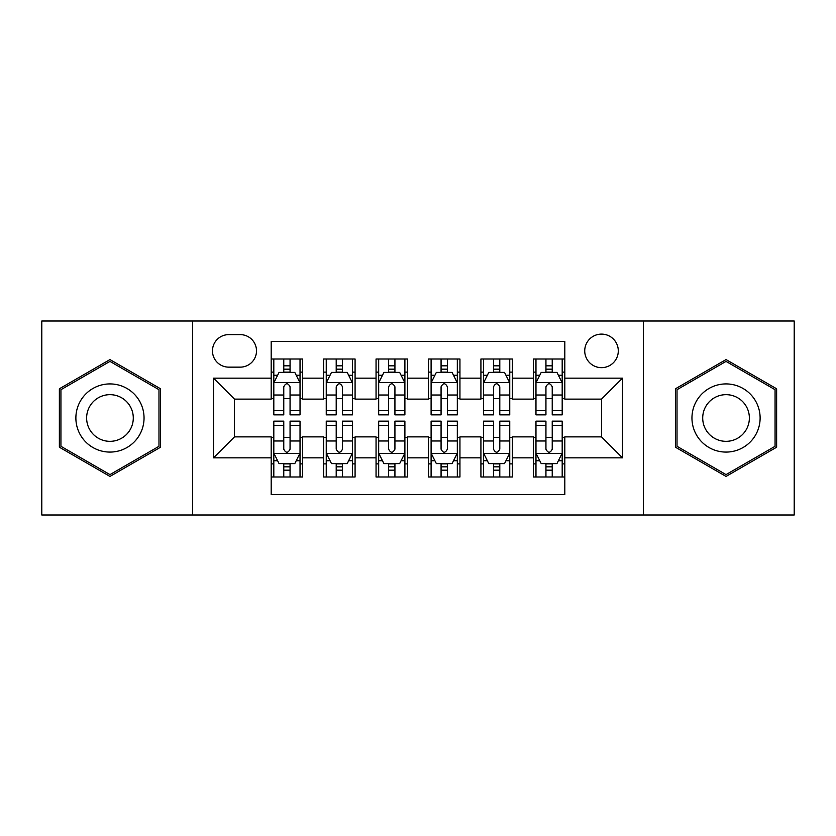 <?xml version="1.0" encoding="UTF-8"?>
<svg xmlns="http://www.w3.org/2000/svg" width="836" height="836" viewBox="0 0 836 836"><rect width="100%" height="100%" fill="white"/><g stroke="black" fill="none" stroke-linecap="round" stroke-linejoin="round"><path stroke-width="1.25" d="M601.512 334.107A16.783 16.783 0 0 0 584.73 350.89A16.783 16.783 0 0 0 601.512 367.662A16.783 16.783 0 0 0 618.295 350.89A16.783 16.783 0 0 0 601.512 334.107M643.459 514.997L794.2 514.997L794.2 321.003L643.459 321.003L643.459 514.997L192.541 514.997L192.541 321.003L41.8 321.003L41.8 514.997L192.541 514.997M564.812 359.01L533.347 359.01L533.347 378.154L512.374 378.154L512.374 399.127L533.347 399.127L533.347 378.154M512.374 378.154L512.374 359.01L480.919 359.01L480.919 378.154L459.946 378.154L459.946 399.127L480.919 399.127L480.919 378.154M459.946 378.154L459.946 359.01L428.481 359.01L428.481 378.154L407.519 378.154L407.519 399.127L428.481 399.127L428.481 378.154M407.519 378.154L407.519 359.01L376.054 359.01L376.054 378.154L355.081 378.154L355.081 399.127L376.054 399.127L376.054 378.154M355.081 378.154L355.081 359.01L323.626 359.01L323.626 399.127L302.653 399.127L302.653 359.01L271.188 359.01M271.188 476.99L302.653 476.99L302.653 436.873L323.626 436.873L323.626 476.99L355.081 476.99L355.081 436.873L376.054 436.873L376.054 457.846L355.081 457.846M376.054 457.846L376.054 476.99L407.519 476.99L407.519 436.873L428.481 436.873L428.481 457.846L407.519 457.846M428.481 457.846L428.481 476.99L459.946 476.99L459.946 436.873L480.919 436.873L480.919 457.846L459.946 457.846M480.919 457.846L480.919 476.99L512.374 476.99L512.374 436.873L533.347 436.873L533.347 457.846L512.374 457.846M228.719 367.14L240.256 367.14A16.25 16.25 0 0 0 256.506 350.89A16.25 16.25 0 0 0 240.256 334.63L228.719 334.63A16.25 16.25 0 0 0 212.469 350.89A16.25 16.25 0 0 0 228.719 367.14M643.459 321.003L192.541 321.003M564.812 378.154L564.812 341.454L271.188 341.454L271.188 399.127L234.488 399.127L234.488 436.873L271.188 436.873L271.188 494.546L564.812 494.546L564.812 436.873L601.512 436.873L601.512 399.127L564.812 399.127L564.812 378.154L622.486 378.154L622.486 457.846L564.812 457.846M271.188 457.846L213.514 457.846L213.514 378.154L271.188 378.154M533.347 457.846L533.347 476.99L564.812 476.99M271.188 372.125L273.811 372.125M283.77 372.125L290.061 372.125M300.03 372.125L302.653 372.125M271.188 398.605L273.811 398.605M283.77 398.605L290.061 398.605M300.03 398.605L302.653 398.605M271.188 437.395L273.811 437.395M283.77 437.395L290.061 437.395M300.03 437.395L302.653 437.395M271.188 463.875L273.811 463.875M283.77 463.875L290.061 463.875M300.03 463.875L302.653 463.875M323.626 398.605L326.249 398.605M336.208 398.605L342.499 398.605M352.458 398.605L355.081 398.605M323.626 372.125L326.249 372.125M336.208 372.125L342.499 372.125M352.458 372.125L355.081 372.125M323.626 437.395L326.249 437.395M336.208 437.395L342.499 437.395M352.458 437.395L355.081 437.395M323.626 463.875L326.249 463.875M336.208 463.875L342.499 463.875M352.458 463.875L355.081 463.875M376.054 437.395L378.677 437.395M388.635 437.395L394.926 437.395M404.896 437.395L407.519 437.395M376.054 463.875L378.677 463.875M388.635 463.875L394.926 463.875M404.896 463.875L407.519 463.875M376.054 372.125L378.677 372.125M388.635 372.125L394.926 372.125M404.896 372.125L407.519 372.125M376.054 398.605L378.677 398.605M388.635 398.605L394.926 398.605M404.896 398.605L407.519 398.605M428.481 437.395L431.104 437.395M441.074 437.395L447.365 437.395M457.323 437.395L459.946 437.395M428.481 463.875L431.104 463.875M441.074 463.875L447.365 463.875M457.323 463.875L459.946 463.875M428.481 372.125L431.104 372.125M441.074 372.125L447.365 372.125M457.323 372.125L459.946 372.125M428.481 398.605L431.104 398.605M441.074 398.605L447.365 398.605M457.323 398.605L459.946 398.605M480.919 437.395L483.542 437.395M493.501 437.395L499.792 437.395M509.751 437.395L512.374 437.395M480.919 463.875L483.542 463.875M493.501 463.875L499.792 463.875M509.751 463.875L512.374 463.875M480.919 372.125L483.542 372.125M493.501 372.125L499.792 372.125M509.751 372.125L512.374 372.125M480.919 398.605L483.542 398.605M493.501 398.605L499.792 398.605M509.751 398.605L512.374 398.605M533.347 437.395L535.97 437.395M545.939 437.395L552.23 437.395M562.189 437.395L564.812 437.395M533.347 463.875L535.97 463.875M545.939 463.875L552.23 463.875M562.189 463.875L564.812 463.875M533.347 372.125L535.97 372.125M545.939 372.125L552.23 372.125M562.189 372.125L564.812 372.125M533.347 398.605L535.97 398.605M545.939 398.605L552.23 398.605M562.189 398.605L564.812 398.605M234.488 399.127L213.514 378.154M234.488 436.873L213.514 457.846M622.486 378.154L601.512 399.127M622.486 457.846L601.512 436.873M109.965 476.426L160.554 447.208L160.554 388.792L109.965 359.574L59.366 388.792L59.366 447.208L109.965 476.426M776.634 388.792L726.035 359.574L675.446 388.792L675.446 447.208L726.035 476.426L776.634 447.208L776.634 388.792M290.061 365.834L283.77 365.834M300.03 410.58L290.061 410.58L290.061 414.855L300.03 414.855L300.03 382.867L294.784 372.386L279.057 372.386L273.811 382.867L273.811 414.855L283.77 414.855L283.77 410.58L273.811 410.58M273.811 382.867L273.811 359.01M300.03 382.867L300.03 359.01M283.77 372.386L283.77 359.01M290.061 359.01L290.061 372.386M290.061 410.58L290.061 386.807C287.971 382.763 285.87 382.763 283.77 386.807L283.77 410.58M283.77 470.166L290.061 470.166M273.811 425.419L283.77 425.419L283.77 421.145L273.811 421.145L273.811 453.133L279.057 463.614L294.784 463.614L300.03 453.133L300.03 421.145L290.061 421.145L290.061 425.419L300.03 425.419M300.03 453.133L300.03 476.99M273.811 453.133L273.811 476.99M290.061 463.614L290.061 476.99M283.77 476.99L283.77 463.614M283.77 425.419L283.77 449.193C285.87 453.237 287.971 453.237 290.061 449.193L290.061 425.419M109.965 383.923A34.077 34.077 0 0 0 75.877 418A34.077 34.077 0 0 0 109.965 452.077A34.077 34.077 0 0 0 144.043 418A34.077 34.077 0 0 0 109.965 383.923M109.965 394.665A23.335 23.335 0 0 0 86.63 418A23.335 23.335 0 0 0 109.965 441.335A23.335 23.335 0 0 0 133.29 418A23.335 23.335 0 0 0 109.965 394.665M158.986 446.309L109.965 474.608L60.934 446.309L60.934 389.691L109.965 361.392L158.986 389.691L158.986 446.309M696.524 400.956A34.077 34.077 0 0 0 709.001 447.511A34.077 34.077 0 0 0 755.556 435.044A34.077 34.077 0 0 0 743.079 388.489A34.077 34.077 0 0 0 696.524 400.956M705.835 406.338A23.335 23.335 0 0 0 714.372 438.21A23.335 23.335 0 0 0 746.245 429.662A23.335 23.335 0 0 0 737.707 397.79A23.335 23.335 0 0 0 705.835 406.338M775.066 389.691L775.066 446.309L726.035 474.608L677.014 446.309L677.014 389.691L726.035 361.392L775.066 389.691M342.499 365.834L336.208 365.834M352.458 410.58L342.499 410.58L342.499 414.855L352.458 414.855L352.458 382.867L347.212 372.386L331.484 372.386L326.249 382.867L326.249 414.855L336.208 414.855L336.208 410.58L326.249 410.58M326.249 382.867L326.249 359.01M352.458 382.867L352.458 359.01M336.208 372.386L336.208 359.01M342.499 359.01L342.499 372.386M342.499 410.58L342.499 386.807C340.398 382.763 338.308 382.763 336.208 386.807L336.208 410.58M394.926 365.834L388.635 365.834M404.896 410.58L394.926 410.58L394.926 414.855L404.896 414.855L404.896 382.867L399.65 372.386L383.923 372.386L378.677 382.867L378.677 414.855L388.635 414.855L388.635 410.58L378.677 410.58M378.677 382.867L378.677 359.01M404.896 382.867L404.896 359.01M388.635 372.386L388.635 359.01M394.926 359.01L394.926 372.386M394.926 410.58L394.926 386.807C392.836 382.763 390.736 382.763 388.635 386.807L388.635 410.58M447.365 365.834L441.074 365.834M457.323 410.58L447.365 410.58L447.365 414.855L457.323 414.855L457.323 382.867L452.077 372.386L436.35 372.386L431.104 382.867L431.104 414.855L441.074 414.855L441.074 410.58L431.104 410.58M431.104 382.867L431.104 359.01M457.323 382.867L457.323 359.01M441.074 372.386L441.074 359.01M447.365 359.01L447.365 372.386M447.365 410.58L447.365 386.807C445.264 382.763 443.174 382.763 441.074 386.807L441.074 410.58M499.792 365.834L493.501 365.834M509.751 410.58L499.792 410.58L499.792 414.855L509.751 414.855L509.751 382.867L504.516 372.386L488.788 372.386L483.542 382.867L483.542 414.855L493.501 414.855L493.501 410.58L483.542 410.58M483.542 382.867L483.542 359.01M509.751 382.867L509.751 359.01M493.501 372.386L493.501 359.01M499.792 359.01L499.792 372.386M499.792 410.58L499.792 386.807C497.702 382.763 495.602 382.763 493.501 386.807L493.501 410.58M336.208 470.166L342.499 470.166M326.249 425.419L336.208 425.419L336.208 421.145L326.249 421.145L326.249 453.133L331.484 463.614L347.212 463.614L352.458 453.133L352.458 421.145L342.499 421.145L342.499 425.419L352.458 425.419M352.458 453.133L352.458 476.99M326.249 453.133L326.249 476.99M342.499 463.614L342.499 476.99M336.208 476.99L336.208 463.614M336.208 425.419L336.208 449.193C338.298 453.237 340.398 453.237 342.499 449.193L342.499 425.419M388.635 470.166L394.926 470.166M378.677 425.419L388.635 425.419L388.635 421.145L378.677 421.145L378.677 453.133L383.923 463.614L399.65 463.614L404.896 453.133L404.896 421.145L394.926 421.145L394.926 425.419L404.896 425.419M404.896 453.133L404.896 476.99M378.677 453.133L378.677 476.99M394.926 463.614L394.926 476.99M388.635 476.99L388.635 463.614M388.635 425.419L388.635 449.193C390.736 453.237 392.826 453.237 394.926 449.193L394.926 425.419M441.074 470.166L447.365 470.166M431.104 425.419L441.074 425.419L441.074 421.145L431.104 421.145L431.104 453.133L436.35 463.614L452.077 463.614L457.323 453.133L457.323 421.145L447.365 421.145L447.365 425.419L457.323 425.419M457.323 453.133L457.323 476.99M431.104 453.133L431.104 476.99M447.365 463.614L447.365 476.99M441.074 476.99L441.074 463.614M441.074 425.419L441.074 449.193C443.164 453.237 445.264 453.237 447.365 449.193L447.365 425.419M493.501 470.166L499.792 470.166M483.542 425.419L493.501 425.419L493.501 421.145L483.542 421.145L483.542 453.133L488.788 463.614L504.516 463.614L509.751 453.133L509.751 421.145L499.792 421.145L499.792 425.419L509.751 425.419M509.751 453.133L509.751 476.99M483.542 453.133L483.542 476.99M499.792 463.614L499.792 476.99M493.501 476.99L493.501 463.614M493.501 425.419L493.501 449.193C495.602 453.237 497.692 453.237 499.792 449.193L499.792 425.419M552.23 365.834L545.939 365.834M562.189 410.58L552.23 410.58L552.23 414.855L562.189 414.855L562.189 382.867L556.943 372.386L541.216 372.386L535.97 382.867L535.97 414.855L545.939 414.855L545.939 410.58L535.97 410.58M535.97 382.867L535.97 359.01M562.189 382.867L562.189 359.01M545.939 372.386L545.939 359.01M552.23 359.01L552.23 372.386M552.23 410.58L552.23 386.807C550.13 382.763 548.029 382.763 545.939 386.807L545.939 410.58M545.939 470.166L552.23 470.166M535.97 425.419L545.939 425.419L545.939 421.145L535.97 421.145L535.97 453.133L541.216 463.614L556.943 463.614L562.189 453.133L562.189 421.145L552.23 421.145L552.23 425.419L562.189 425.419M562.189 453.133L562.189 476.99M535.97 453.133L535.97 476.99M552.23 463.614L552.23 476.99M545.939 476.99L545.939 463.614M545.939 425.419L545.939 449.193C548.029 453.237 550.13 453.237 552.23 449.193L552.23 425.419M323.626 457.846L302.653 457.846M323.626 378.154L302.653 378.154M299.894 382.606L273.947 382.606M273.811 375.27L277.615 375.27M296.226 375.27L300.03 375.27M283.77 395.02L273.811 395.02M300.03 395.02L290.061 395.02M290.061 369.167L283.77 369.167M273.947 453.394L299.894 453.394M300.03 460.73L296.226 460.73M277.615 460.73L273.811 460.73M290.061 440.98L300.03 440.98M273.811 440.98L283.77 440.98M283.77 466.833L290.061 466.833M352.332 382.606L326.374 382.606M326.249 375.27L330.042 375.27M348.664 375.27L352.458 375.27M336.208 395.02L326.249 395.02M352.458 395.02L342.499 395.02M342.499 369.167L336.208 369.167M404.76 382.606L378.802 382.606M378.677 375.27L382.48 375.27M401.092 375.27L404.896 375.27M388.635 395.02L378.677 395.02M404.896 395.02L394.926 395.02M394.926 369.167L388.635 369.167M457.198 382.606L431.24 382.606M431.104 375.27L434.908 375.27M453.52 375.27L457.323 375.27M441.074 395.02L431.104 395.02M457.323 395.02L447.365 395.02M447.365 369.167L441.074 369.167M509.626 382.606L483.668 382.606M483.542 375.27L487.336 375.27M505.958 375.27L509.751 375.27M493.501 395.02L483.542 395.02M509.751 395.02L499.792 395.02M499.792 369.167L493.501 369.167M326.374 453.394L352.332 453.394M352.458 460.73L348.664 460.73M330.042 460.73L326.249 460.73M342.499 440.98L352.458 440.98M326.249 440.98L336.208 440.98M336.208 466.833L342.499 466.833M378.802 453.394L404.76 453.394M404.896 460.73L401.092 460.73M382.48 460.73L378.677 460.73M394.926 440.98L404.896 440.98M378.677 440.98L388.635 440.98M388.635 466.833L394.926 466.833M431.24 453.394L457.198 453.394M457.323 460.73L453.52 460.73M434.908 460.73L431.104 460.73M447.365 440.98L457.323 440.98M431.104 440.98L441.074 440.98M441.074 466.833L447.365 466.833M483.668 453.394L509.626 453.394M509.751 460.73L505.958 460.73M487.336 460.73L483.542 460.73M499.792 440.98L509.751 440.98M483.542 440.98L493.501 440.98M493.501 466.833L499.792 466.833M562.053 382.606L536.106 382.606M535.97 375.27L539.774 375.27M558.385 375.27L562.189 375.27M545.939 395.02L535.97 395.02M562.189 395.02L552.23 395.02M552.23 369.167L545.939 369.167M536.106 453.394L562.053 453.394M562.189 460.73L558.385 460.73M539.774 460.73L535.97 460.73M552.23 440.98L562.189 440.98M535.97 440.98L545.939 440.98M545.939 466.833L552.23 466.833"/></g></svg>
